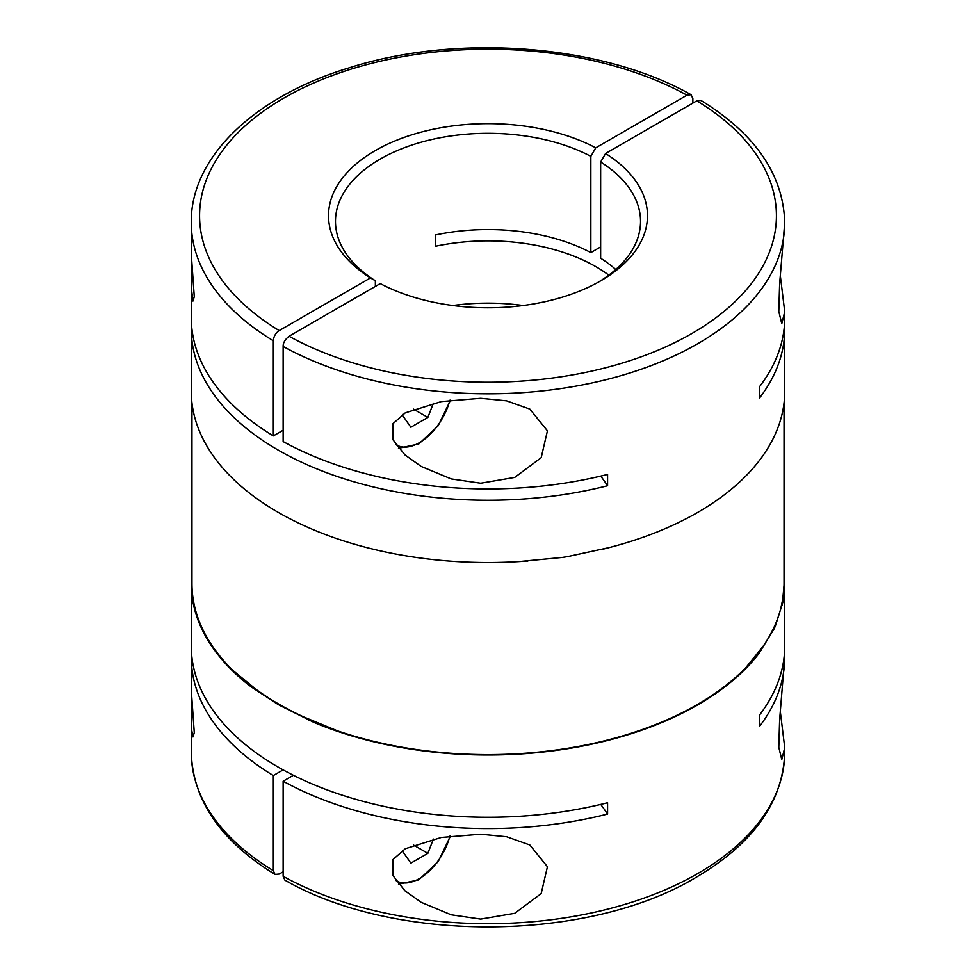 <?xml version="1.0" encoding="UTF-8"?>
<svg xmlns="http://www.w3.org/2000/svg" width="976" height="976" viewBox="0 0 976 976"><rect width="100%" height="100%" fill="white"/><g stroke="black" fill="none" stroke-linecap="round" stroke-linejoin="round"><path stroke-width="1.46" d="M433.393 403.173L427.854 417.435L410.872 427.244L402.38 415.154L402.698 414.361M413.421 409.103L427.854 417.435M523.16 305.512A152.524 88.06 0 0 0 452.84 305.512A152.524 88.06 0 0 1 523.16 305.512M191.955 402.905L191.955 583.672A296.045 170.922 0 0 0 233.02 670.524L256.188 689.471A296.045 170.922 180 0 0 303.865 717.006L337.574 730.89A296.045 170.922 0 0 0 411.372 748.775A296.045 170.922 0 0 0 745.762 667.743L763.378 645.917A296.045 170.922 180 0 0 780.824 608.316L782.801 598.898L784.033 585.283A296.045 170.922 0 0 0 784.045 583.672L784.045 402.905M603.046 549.183L609.414 547.524M514.608 561.834L527.845 561.078M433.393 839.067L427.854 853.329L410.872 863.138L402.38 851.048L402.698 850.255M413.421 844.996L427.854 853.329M192.028 700.792L191.345 728.291L192.967 736.953L194.273 732.708L191.345 690.923L191.259 657.275A296.741 171.325 180 0 1 191.418 651.614M480.692 919.111L514.718 913.316L541.168 893.601L547.438 866.749L529.822 844.972L506.605 836.749L480.692 834.199L441.286 837.481L405.321 848.717L393.047 859.466L392.791 875.387L404.869 890.722L421.168 902.324L451.193 914.805L480.692 919.111M782.606 600.081A90.134 52.033 180 0 1 783.179 601.253A296.741 171.325 0 0 0 784.741 583.672L784.741 645.941A296.741 171.325 0 0 1 759.584 714.981L759.584 726.303A296.741 171.325 0 0 0 784.741 657.275L779.629 719.837L778.799 747.36L781.776 759.56L784.741 747.64L780.385 712.077M317.383 722.96A90.134 52.033 180 0 1 314.052 722.472L280.1 705.563A296.741 171.325 180 0 1 276.257 703.342L251.491 687.08A34.66 26.767 149.2 0 0 252.552 686.799M251.491 687.08L247.587 684.103A90.134 52.033 180 0 1 246.855 682.407M191.955 571.973A296.741 171.325 0 0 0 191.259 583.672A296.741 171.325 0 0 0 247.587 684.103M283.138 769.893L273.329 775.554L273.329 870.653L275 874.435L279.209 874.045L283.138 871.788M273.329 775.554A296.741 171.325 180 0 1 191.259 657.275M600.752 804.419A693.326 400.282 180 0 1 607.584 814.069L607.584 802.748A296.741 171.325 180 0 1 191.259 645.941L191.259 583.672M607.584 814.069A296.741 171.325 180 0 1 283.138 781.215L283.138 876.314L284.907 880.157C394.877 943.572 588.687 942.267 696.108 877.326C753.545 843.496 783.094 801.845 784.741 752.374A296.741 171.325 0 0 1 697.828 873.52A296.741 171.325 0 0 1 283.138 876.314M314.052 722.472A296.741 171.325 0 0 0 697.828 704.818A296.741 171.325 0 0 0 758.852 653.664A90.134 52.033 180 0 1 756.912 654.75M784.741 583.672A296.741 171.325 0 0 0 784.045 571.973M783.179 601.253L775.322 626.141A296.741 171.325 180 0 1 773.919 629.166L758.852 653.664M784.741 657.275A296.741 171.325 0 0 0 784.582 651.614M293.398 775.286L283.138 781.215M761.463 650.15A34.66 21.362 56.4 0 1 760.707 649.711M781.63 604.986A34.66 27.779 161.4 0 0 782.435 604.949M308.794 720.166A34.66 9.211 101.2 0 0 309.197 719.41M375.357 286.407L375.357 280.746L370.441 277.928L279.209 330.596C275.647 333.048 273.683 336.452 273.329 340.783L273.329 435.894A296.741 171.325 180 0 1 191.259 317.615L191.259 287.7L192.967 301.059L194.273 296.716L191.345 255.029L191.259 222.504A296.741 171.325 180 0 0 273.329 340.783M370.441 277.928A159.466 92.061 180 0 1 375.248 150.609A159.466 92.061 180 0 1 595.75 147.84L590.846 156.343A152.524 88.06 0 0 0 426.439 140.8A152.524 88.06 0 0 0 335.476 221.369A152.524 88.06 0 0 0 375.357 280.746M590.846 156.343L590.846 252.577L600.643 246.916M608.78 275.159A152.524 88.06 180 0 0 595.86 266.668A152.524 88.06 180 0 0 435.247 246.306L435.247 234.984A152.524 88.06 180 0 1 590.846 252.577M784.741 222.504C783.252 174.619 755.339 133.932 701 100.455L696.791 100.833L605.559 153.5A159.466 92.061 180 0 1 600.765 280.807A159.466 92.061 180 0 1 380.25 283.589L289.018 336.256C284.98 339.587 283.016 342.991 283.138 346.443A296.741 171.325 180 0 0 697.828 343.65A296.741 171.325 180 0 0 784.741 222.504L779.629 283.906L778.799 311.442L781.776 323.666L784.741 311.747L780.385 276.184M480.692 398.306L441.311 401.587L405.247 412.872L393.011 423.621L392.816 439.542L404.881 454.84L421.168 466.43L451.193 478.911L480.692 483.218L514.73 477.41L541.18 457.683L547.438 430.831L529.822 409.078L506.581 400.843L480.692 398.306M692.862 103.09L692.862 98.564L691.093 94.733L686.982 95.172L595.75 147.84M784.741 311.747L784.741 317.615A296.741 171.325 0 0 1 759.584 386.655L759.584 397.976A296.741 171.325 0 0 0 784.741 328.936A296.741 171.325 0 0 0 784.582 323.276M784.741 328.936L784.741 391.205A296.741 171.325 180 0 1 697.828 512.351A296.741 171.325 180 0 1 609.231 547.573L567.422 556.637A296.741 171.325 0 0 1 562.176 557.455L518.439 561.627A296.741 171.325 180 0 1 191.259 391.205L191.259 328.936A296.741 171.325 180 0 1 191.418 323.276M283.138 346.443L283.138 441.555A296.741 171.325 180 0 0 607.584 474.409L607.584 485.731A296.741 171.325 180 0 1 191.259 328.936M192.028 264.899L191.259 287.7M598.251 282.223A152.524 88.06 0 0 0 640.537 221.369A152.524 88.06 0 0 0 600.643 162.004L600.643 258.237A152.524 88.06 180 0 1 615.746 269.498M600.752 476.081A693.326 400.282 180 0 1 607.584 485.731M273.329 435.894L283.138 430.233M600.643 162.004L605.559 153.5M395.512 444.373A45.762 26.425 120 0 0 419.363 442.714A45.762 26.425 120 0 0 449.863 400.245M395.512 880.267A45.762 26.425 120 0 0 419.363 878.607A45.762 26.425 120 0 0 449.863 836.139M191.259 723.594L191.259 752.374A296.741 171.325 0 0 0 273.329 870.653M773.248 628.91A34.66 27.267 -154.3 0 0 773.919 629.166M774.651 625.897A34.66 27.401 -155.9 0 0 775.322 626.141M289.018 336.256A288.42 166.518 0 0 0 691.947 333.463A288.42 166.518 0 0 0 696.791 100.833M686.982 95.172A288.42 166.518 0 0 0 284.053 97.966A288.42 166.518 0 0 0 279.209 330.596M398.476 448.301L418.789 443.982L438.163 425.792L450.485 400.16M398.476 884.195L418.789 879.876L438.163 861.686L450.485 836.054M784.741 747.64L784.741 752.374M275 874.435C220.661 840.946 192.748 800.271 191.259 752.374M691.093 94.733C601.911 44.237 457.28 33.074 348.688 67.978C254.382 96.661 190.515 157.307 191.259 222.504"/></g></svg>
